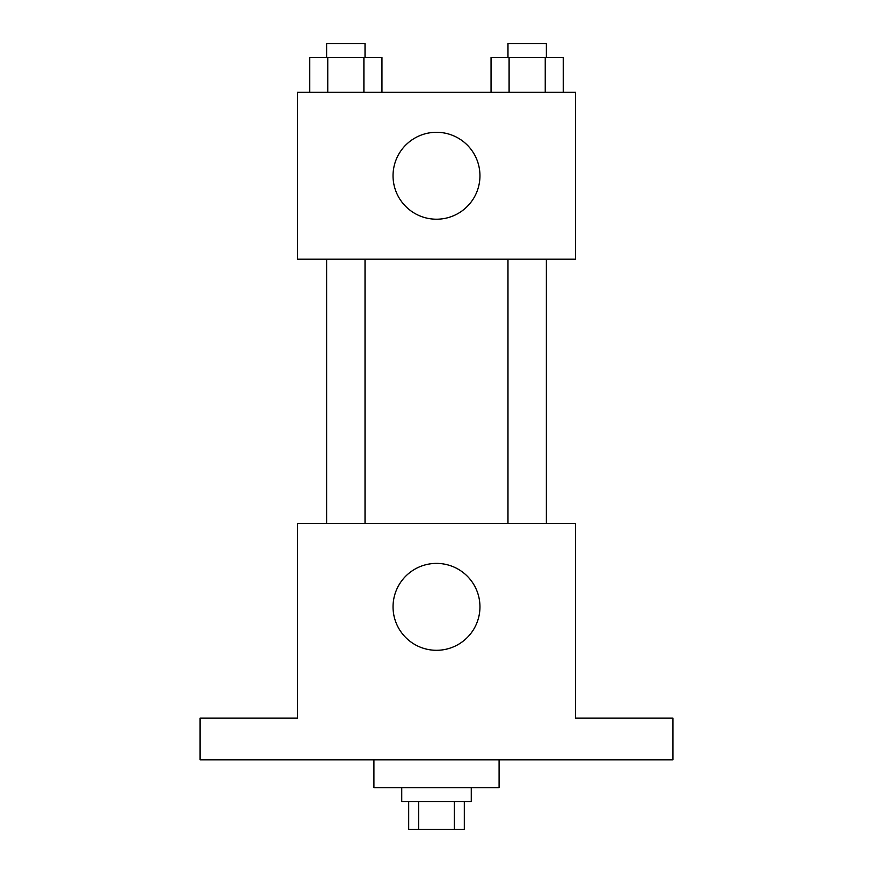 <?xml version="1.0" encoding="UTF-8"?>
<svg xmlns="http://www.w3.org/2000/svg" width="873" height="873" viewBox="0 0 873 873"><rect width="100%" height="100%" fill="white"/><g stroke="black" fill="none" stroke-linecap="round" stroke-linejoin="round"><path stroke-width="1.31" d="M454.342 801.534L454.342 829.35L408.684 829.35L408.684 801.534M454.342 829.35L464.316 829.35L464.316 801.534M471.267 787.632L471.267 801.534L401.733 801.534L401.733 787.632M418.658 801.534L418.658 829.35M373.917 759.816L373.917 787.632L499.083 787.632L499.083 759.816M672.908 759.816L200.092 759.816L200.092 718.097L297.442 718.097L297.442 523.418L575.558 523.418L575.558 718.097L672.908 718.097L672.908 759.816M479.954 606.855A43.454 43.454 0 0 1 414.773 644.481A43.454 43.454 0 0 1 414.773 569.218A43.454 43.454 0 0 1 479.954 606.855M507.977 523.418L507.977 259.194M365.023 259.194L365.023 523.418M575.558 259.194L297.442 259.194L297.442 92.32L575.558 92.32L575.558 259.194M479.954 175.757A43.454 43.454 0 0 1 414.773 213.394A43.454 43.454 0 0 1 414.773 138.12A43.454 43.454 0 0 1 479.954 175.757M563.292 92.32L563.292 57.553L491.041 57.553L491.041 92.32M545.232 57.553L545.232 92.32M509.101 57.553L509.101 92.32M507.977 57.553L507.977 43.65L546.356 43.65L546.356 57.553M381.959 92.32L381.959 57.553L309.708 57.553L309.708 92.32M363.899 57.553L363.899 92.32M327.768 57.553L327.768 92.32M326.644 57.553L326.644 43.65L365.023 43.65L365.023 57.553M546.356 523.418L546.356 259.194M326.644 259.194L326.644 523.418"/></g></svg>
